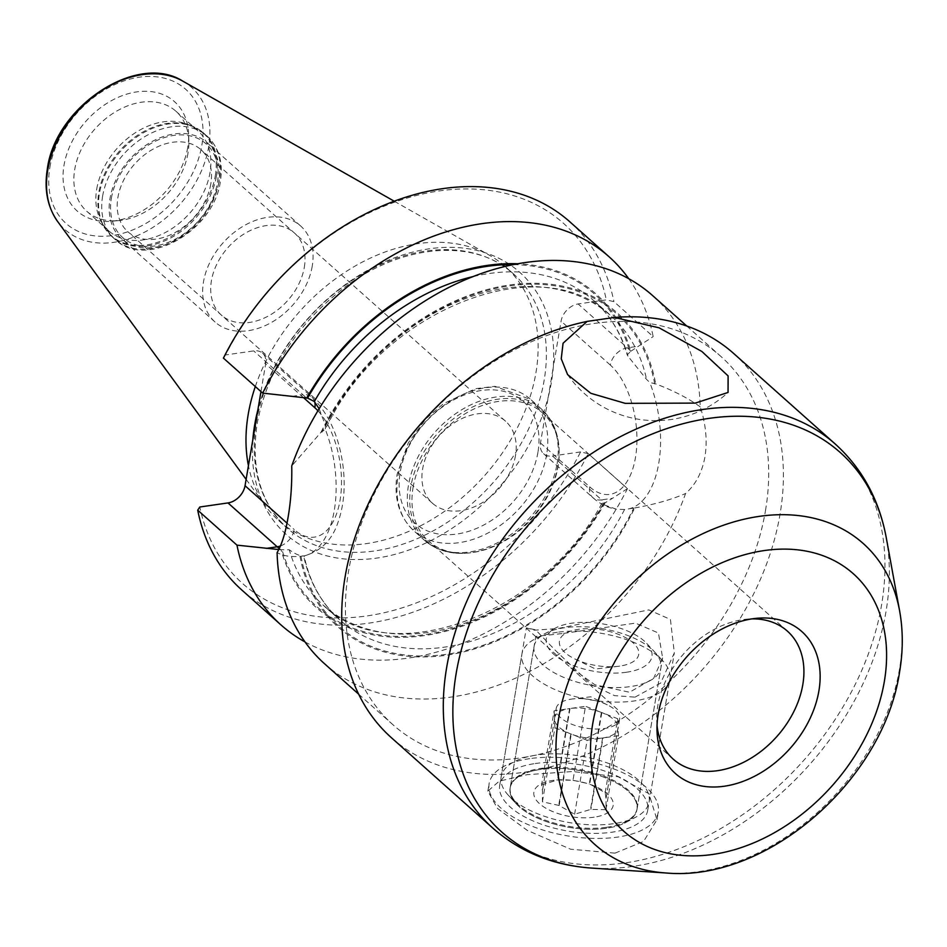 <?xml version="1.0" encoding="UTF-8"?>
<svg xmlns="http://www.w3.org/2000/svg" width="947" height="947" viewBox="0 0 947 947"><rect width="100%" height="100%" fill="white"/><g stroke="black" fill="none" stroke-linecap="round" stroke-linejoin="round"><path stroke-width="0.71" stroke-dasharray="4.74 3.55" d="M324.596 663.8A246.563 179.101 131.7 0 0 685.569 493.529C695.654 484.698 702.129 472.399 704.994 456.632C707.468 440.805 705.882 424.209 700.235 406.855A246.563 179.101 131.7 0 0 652.72 295.677M765.496 510.551A246.563 179.101 131.7 0 0 721.129 356.652A246.563 179.101 131.7 0 0 503.745 355.752A246.563 179.101 131.7 0 0 348.626 570.863A246.563 179.101 131.7 0 0 392.993 724.775A246.563 179.101 131.7 0 0 610.377 725.662A246.563 179.101 131.7 0 0 765.496 510.551M304.993 641.912A246.563 179.101 -48.3 0 0 627.447 488.652L588.205 453.66A246.563 179.101 -48.3 0 1 241.745 589.957M628.725 278.714A246.563 179.101 -48.3 0 1 653.17 336.611L613.916 301.631L606.317 299.879L578.132 303.963A17.153 12.465 -48.3 0 0 561.074 321.163L553.273 367.294A175.538 127.514 -48.3 0 1 551.45 381.972A175.538 127.514 -48.3 0 1 548.277 396.852L540.477 442.983A17.153 12.465 131.7 0 0 543.566 453.684A17.153 12.465 131.7 0 0 552.421 455.992L601.641 499.862L612.496 498.3L605.097 502.833L601.854 503.378L602.872 504.408L616.497 509.261L624.594 509.462L634.691 507.959A210.104 152.621 -48.3 0 1 446.558 655.194A210.104 152.621 -48.3 0 1 300.033 556.374C290.575 557.096 282.928 555.842 277.092 552.634M569.881 221.835A246.563 179.101 -48.3 0 1 613.916 301.631M588.205 453.66L580.606 451.908A241.201 175.207 -48.3 0 1 367.128 615.905A241.201 175.207 -48.3 0 1 199.805 507M627.447 488.652L612.496 498.3M580.606 451.908L552.421 455.992M300.033 556.374L303.632 555.889C299.915 556.09 295.133 554.054 289.273 549.769L280.999 549.722A210.104 152.621 131.7 0 0 424.564 635.579A210.104 152.621 131.7 0 0 605.097 502.833M280.999 549.722L278.809 549.544M700.235 406.855C688.445 398.344 673.601 390.685 655.691 383.855L649.76 382.493L646.588 379.439L627.944 356.143L627.198 354.888L630.726 351.29A210.104 152.621 131.7 0 0 517.796 263.787M630.726 351.29L653.17 336.611M319.139 408.796L325.626 425.866L325.235 429.642C380.895 309.267 542.288 246.587 610.637 315.611A203.688 147.957 -48.3 0 1 646.588 379.439M624.594 509.462A203.688 147.957 -48.3 0 1 339.582 619.717A203.688 147.957 -48.3 0 1 303.632 555.889L303.94 555.925A86.295 44.876 -98.2 0 0 325.33 429.429L321.021 432.27L291.747 465.948M634.691 507.959C654.353 504.467 671.305 499.661 685.569 493.529M321.021 432.27A210.104 152.621 -48.3 0 1 509.166 285.035A210.104 152.621 -48.3 0 1 655.691 383.855M260.97 391.585L265.645 363.908A17.153 12.465 -48.3 0 0 262.568 353.195A17.153 12.465 -48.3 0 0 253.701 350.899L225.516 354.971A241.201 175.207 -48.3 0 1 438.994 190.974A241.201 175.207 -48.3 0 1 606.317 299.879M252.849 439.597A175.538 127.514 -48.3 0 0 376.906 558.067A175.538 127.514 -48.3 0 0 548.277 396.852L553.273 367.294A175.538 127.514 -48.3 0 0 429.216 248.812A175.538 127.514 -48.3 0 0 257.844 410.027M255.311 386.542A170.188 123.619 -48.3 0 1 489.729 255.43A170.188 123.619 -48.3 0 1 505.307 266.592A170.188 123.619 -48.3 0 1 535.919 372.822A170.188 123.619 -48.3 0 1 428.861 521.3A170.188 123.619 -48.3 0 1 278.82 520.684A170.188 123.619 -48.3 0 1 265.953 506.479A170.188 123.619 -48.3 0 1 248.434 465.664M187.731 147.412A73.191 53.162 -48.3 0 1 111.497 221.231A73.191 53.162 -48.3 0 1 63.994 165.311A73.191 53.162 -48.3 0 1 130.473 93.114A73.191 53.162 -48.3 0 1 188.666 134.663A73.191 53.162 -48.3 0 1 187.731 147.412M188.003 153.071A67 48.676 -48.3 0 1 118.221 220.651A67 48.676 -48.3 0 1 86.781 211.276A67 48.676 -48.3 0 1 74.73 169.454A67 48.676 -48.3 0 1 116.872 111A67 48.676 -48.3 0 1 175.953 111.249A67 48.676 -48.3 0 1 188.855 141.399A67 48.676 -48.3 0 1 188.003 153.071M96.724 189.069A67 48.676 -48.3 0 1 185.837 123.737A67 48.676 -48.3 0 1 197.947 130.852A67 48.676 -48.3 0 1 209.997 172.674A67 48.676 -48.3 0 1 167.856 231.127A67 48.676 -48.3 0 1 108.787 230.89A67 48.676 -48.3 0 1 100.323 219.668A67 48.676 -48.3 0 1 96.724 189.069M210.802 183.955A54.938 39.904 -48.3 0 1 176.249 231.885A54.938 39.904 -48.3 0 1 127.809 231.695A54.938 39.904 -48.3 0 1 117.925 197.39A54.938 39.904 -48.3 0 1 152.479 149.46A54.938 39.904 -48.3 0 1 200.918 149.662A54.938 39.904 -48.3 0 1 210.802 183.955M515.499 455.554A54.938 39.904 -48.3 0 1 480.946 503.484A54.938 39.904 -48.3 0 1 432.507 503.283A54.938 39.904 -48.3 0 1 422.622 468.99A54.938 39.904 -48.3 0 1 457.176 421.06A54.938 39.904 -48.3 0 1 505.615 421.261A54.938 39.904 -48.3 0 1 515.499 455.554M413.07 487.468A85.763 62.301 -48.3 0 1 467.013 412.643A85.763 62.301 -48.3 0 1 542.631 412.963A85.763 62.301 -48.3 0 1 559.144 451.553A85.763 62.301 -48.3 0 1 558.055 466.492A85.763 62.301 -48.3 0 1 468.729 552.989A85.763 62.301 -48.3 0 1 428.494 540.997A85.763 62.301 -48.3 0 1 413.07 487.468M657.029 725.426A85.763 62.301 -48.3 0 1 656.721 720.56A85.763 62.301 -48.3 0 1 657.81 705.622A85.763 62.301 -48.3 0 1 747.136 619.125A85.763 62.301 -48.3 0 1 752.013 618.876M563.536 633.413L635.52 623.138L658.449 633.022L662.604 657.881L653.667 678.324L629.53 692.245L594.858 684.74L568.413 665.717L535.765 636.431L563.536 633.413M733.759 353.551A257.288 186.89 131.7 0 1 780.056 514.15A257.288 186.89 -48.3 0 1 618.202 738.601A257.288 186.89 -48.3 0 1 391.36 737.677M614.982 853.14L643.581 841.445L656.969 819.735L648.884 793.657L618.249 776.789L572.568 771.533L526.982 774.693L499.258 781.145L487.859 791.136L497.424 808.407L527.207 830.33L570.579 849.199L614.982 853.14M529.693 758.642A85.763 38.531 9.6 0 0 489.137 783.56A85.763 38.531 9.6 0 0 529.326 825.121A85.763 38.531 9.6 0 0 617.693 837.077A85.763 38.531 -170.4 0 0 658.26 812.171A85.763 38.531 -170.4 0 0 618.06 770.609A85.763 38.531 -170.4 0 0 529.693 758.642M606.696 827.276A64.325 28.895 9.6 0 0 637.118 808.584A64.325 28.895 9.6 0 0 606.968 777.416A64.325 28.895 9.6 0 0 540.69 768.443A64.325 28.895 9.6 0 0 510.267 787.135A64.325 28.895 9.6 0 0 540.417 818.303A64.325 28.895 9.6 0 0 606.696 827.276M223.421 358.12L225.516 354.971M635.035 697.146L660.663 683.059L674.323 652.885L670.417 619.433L648.813 609.904L558.032 628.512L534.499 630.205L526.343 627.861L535.576 629.826L555.321 650.317L591.342 684.645L614.532 695.619L635.035 697.146M535.197 763.542A75.038 33.713 -170.4 0 1 612.52 774.019A75.038 33.713 -170.4 0 1 647.689 810.383A75.038 33.713 -170.4 0 1 612.188 832.176A75.038 33.713 -170.4 0 1 534.866 821.712A75.038 33.713 -170.4 0 1 499.708 785.347A75.038 33.713 -170.4 0 1 535.197 763.542M312.238 266.154A64.325 46.723 -48.3 0 1 271.777 322.264A64.325 46.723 -48.3 0 1 215.064 322.039A64.325 46.723 -48.3 0 1 203.487 281.886A64.325 46.723 -48.3 0 1 243.959 225.765A64.325 46.723 -48.3 0 1 300.661 226.002A64.325 46.723 -48.3 0 1 312.238 266.154M218.733 182.807A64.325 46.723 -48.3 0 1 178.273 238.928A64.325 46.723 -48.3 0 1 121.559 238.691A64.325 46.723 -48.3 0 1 109.994 198.539A64.325 46.723 -48.3 0 1 150.455 142.429A64.325 46.723 -48.3 0 1 207.168 142.666A64.325 46.723 -48.3 0 1 218.733 182.807M304.307 267.303A54.938 39.904 131.7 0 0 266.048 225.623A54.938 39.904 131.7 0 0 211.418 280.738A54.938 39.904 131.7 0 0 249.677 322.418A54.938 39.904 131.7 0 0 304.307 267.303M626.583 672.228A53.6 24.089 -170.4 0 1 560.553 659.266A53.6 24.089 -170.4 0 1 555.427 628.05A53.6 24.089 -170.4 0 1 571.586 623.209A53.6 24.089 -170.4 0 1 646.789 643.498A53.6 24.089 -170.4 0 1 626.583 672.228M619.717 666.108A40.2 18.064 -170.4 0 1 618.249 666.297A40.2 18.064 -170.4 0 1 574.876 658.958A40.2 18.064 -170.4 0 1 578.463 629.329A40.2 18.064 -170.4 0 1 633.069 642.8A40.2 18.064 -170.4 0 1 619.717 666.108M557.392 632.288A75.038 33.713 9.6 0 0 534.771 639.071A75.038 33.713 9.6 0 0 521.904 654.093A75.038 33.713 9.6 0 0 557.073 690.458A75.038 33.713 9.6 0 0 634.395 700.922A75.038 33.713 9.6 0 0 669.884 679.117A75.038 33.713 9.6 0 0 662.675 660.698A75.038 33.713 9.6 0 0 557.392 632.288M516.293 803.873A64.325 28.895 -170.4 0 1 540.536 769.39A64.325 28.895 -170.4 0 1 606.814 778.363A64.325 28.895 -170.4 0 1 636.952 809.531A64.325 28.895 -170.4 0 1 606.53 828.223A64.325 28.895 -170.4 0 1 516.293 803.873L508.35 795.267A75.038 33.713 -170.4 0 0 613.632 823.677A75.038 33.713 9.6 0 0 636.254 816.906A75.038 33.713 9.6 0 0 649.121 801.884A75.038 33.713 9.6 0 0 613.952 765.519A75.038 33.713 9.6 0 0 536.629 755.043A75.038 33.713 -170.4 0 0 501.141 776.848L521.904 654.093M508.35 795.267A75.038 33.713 -170.4 0 1 501.141 776.848M510.113 788.082A64.325 28.895 -170.4 0 0 540.252 819.25A64.325 28.895 -170.4 0 0 606.53 828.223A64.325 28.895 9.6 0 0 625.92 822.41A64.325 28.895 9.6 0 0 619.776 784.945A64.325 28.895 9.6 0 0 540.536 769.39A64.325 28.895 -170.4 0 0 510.113 788.082L534.072 646.434A64.325 28.895 9.6 0 0 564.211 677.602A64.325 28.895 9.6 0 0 630.489 686.575A64.325 28.895 9.6 0 0 660.911 667.884A64.325 28.895 9.6 0 0 630.773 636.715A64.325 28.895 9.6 0 0 564.495 627.743A64.325 28.895 9.6 0 0 534.072 646.434M594.16 817.19A40.2 18.064 -170.4 0 1 539.553 803.719A40.2 18.064 -170.4 0 1 552.906 780.423A40.2 18.064 -170.4 0 1 556.694 779.997A40.2 18.064 -170.4 0 1 595.627 786.59A40.2 18.064 -170.4 0 1 594.16 817.19M541.601 784.814L557.523 780.044A32.162 14.454 -170.4 0 1 557.724 780.008A32.162 14.454 -170.4 0 1 557.937 779.985L572.994 780.269L585.506 706.284L601.392 712.416L589.306 783.879A32.162 14.454 -170.4 0 1 589.732 784.045L605.192 792.71L606.009 798.558A32.162 14.454 -170.4 0 1 606.021 798.783L605.997 809.685L590.928 809.401A32.162 14.454 -170.4 0 1 590.727 809.425A32.162 14.454 -170.4 0 1 590.514 809.46L574.604 814.231L559.144 805.566A32.162 14.454 -170.4 0 1 558.718 805.4L542.406 801.789L542.442 790.887A32.162 14.454 -170.4 0 1 542.43 790.662L541.601 784.814L554.113 710.83L569.609 708.581L557.523 780.044M601.392 712.416A32.162 14.454 -170.4 0 0 570.023 708.522L585.506 706.284M607.276 704.828A32.162 14.454 9.6 0 0 572.58 698.957L590.786 696.803L607.276 704.828A32.162 14.454 9.6 0 1 619.622 719.187A32.162 14.454 9.6 0 1 604.411 728.527A32.162 14.454 -170.4 0 1 571.266 724.041A32.162 14.454 -170.4 0 1 556.197 708.451L554.599 717.897A32.162 14.454 -170.4 0 0 554.516 719.199L554.113 710.83M542.406 801.789L554.918 727.805L554.528 719.424L542.442 790.887M554.918 727.805L570.804 733.937A32.162 14.454 -170.4 0 1 554.528 719.424M574.604 814.231L587.116 740.246L602.6 737.997A32.162 14.454 -170.4 0 1 571.23 734.103L559.144 805.566M556.197 708.451A32.162 14.454 -170.4 0 1 571.408 699.111A32.162 14.454 9.6 0 1 572.58 698.957M554.599 717.897A32.162 14.454 -170.4 0 1 569.609 708.581M587.116 740.246L571.23 734.103M605.192 792.71L617.704 718.726L601.818 712.582A32.162 14.454 -170.4 0 1 618.095 727.095L606.009 798.558M617.704 718.726L618.095 727.095M605.997 809.685L618.509 735.701L618.107 727.32A32.162 14.454 -170.4 0 1 618.024 728.622A32.162 14.454 -170.4 0 1 603.014 737.938L590.928 809.401M618.509 735.701L603.014 737.938M572.994 780.269L589.306 783.879M279.294 548.562A86.295 44.876 -98.2 0 0 280.774 549.698M306.414 398.142A86.295 44.876 -98.2 0 0 302.933 394.769A17.153 12.465 -48.3 0 1 311.788 397.077A17.153 12.465 -48.3 0 1 314.7 401.954M292.078 396.343L302.933 394.769L253.701 350.899M628.358 508.989A86.295 44.876 -98.2 0 0 649.76 382.493M540.477 442.983L589.697 486.853A17.153 12.465 131.7 0 0 592.786 497.566A17.153 12.465 131.7 0 0 601.641 499.862A86.295 44.876 -98.2 0 0 605.204 502.762M630.832 351.219A86.295 44.876 -98.2 0 0 627.352 347.833L638.207 346.259M300.992 556.232A209.05 151.851 131.7 0 0 446.712 654.259A209.05 151.851 131.7 0 0 633.744 508.101M654.732 383.997A209.05 151.851 131.7 0 0 509.001 285.97A209.05 151.851 131.7 0 0 321.98 432.128M325.626 425.866A203.688 147.957 -48.3 0 1 610.637 315.611L594.148 300.909A203.688 147.957 -48.3 0 1 627.944 356.143M280.454 545.981A17.153 12.465 131.7 0 0 294.268 529.598A69.143 35.962 -98.2 0 0 339.559 502.952A69.143 35.962 -98.2 0 0 317.943 410.785M287 523.111L294.268 529.598M589.697 486.853A69.143 35.962 -98.2 0 0 635.473 457.567A69.143 35.962 -98.2 0 0 610.306 365.045A17.153 12.465 -48.3 0 1 627.352 347.833L578.132 303.963M604.139 502.928A209.05 151.851 -48.3 0 1 424.718 634.644A209.05 151.851 -48.3 0 1 281.969 549.532M513.475 264.615A209.05 151.851 -48.3 0 1 629.755 351.479M602.872 504.408A203.688 147.957 -48.3 0 1 323.081 605.003A203.688 147.957 -48.3 0 1 289.273 549.769M473.334 276.512A203.688 147.957 -48.3 0 1 594.148 300.909C609.832 314.96 620.853 332.953 627.198 354.888M610.306 365.045L561.074 321.163M256.448 421.806A170.188 123.619 -48.3 0 1 363.506 273.34A170.188 123.619 -48.3 0 1 513.546 273.955A170.188 123.619 -48.3 0 1 544.17 380.173A170.188 123.619 -48.3 0 1 437.112 528.651A170.188 123.619 -48.3 0 1 287.071 528.035A170.188 123.619 -48.3 0 1 256.448 421.806M182.842 81.158A95.185 69.143 -48.3 0 1 208.683 146.821A95.185 69.143 -48.3 0 1 142.63 233.163A95.185 69.143 -48.3 0 1 57.684 221.574M49.883 167.347A89.882 65.284 -48.3 0 1 139.256 77.192A89.882 65.284 -48.3 0 1 201.841 145.364A89.882 65.284 -48.3 0 1 112.468 235.531A89.882 65.284 -48.3 0 1 49.883 167.347M215.312 175.728A68.93 50.073 131.7 0 0 190.454 125.371A68.93 50.073 131.7 0 0 98.784 192.584A68.93 50.073 -48.3 0 0 102.477 224.072A68.93 50.073 -48.3 0 0 163.606 240.041A68.93 50.073 -48.3 0 0 215.312 175.728M216.354 176.462A69.143 50.227 -48.3 0 1 172.851 236.786A69.143 50.227 -48.3 0 1 111.9 236.537A69.143 50.227 -48.3 0 1 99.459 193.377A69.143 50.227 131.7 0 1 142.95 133.054A69.143 50.227 131.7 0 1 203.913 133.302A69.143 50.227 131.7 0 1 216.354 176.462M102.607 196.195A69.143 50.227 -48.3 0 1 146.11 135.871A69.143 50.227 -48.3 0 1 207.073 136.119A69.143 50.227 -48.3 0 1 219.515 179.279A69.143 50.227 -48.3 0 1 176.012 239.603A69.143 50.227 -48.3 0 1 115.061 239.354A69.143 50.227 -48.3 0 1 102.607 196.195M111.355 198.349A62.715 45.551 -48.3 0 1 173.703 135.433A62.715 45.551 -48.3 0 1 217.384 183.008A62.715 45.551 -48.3 0 1 155.024 245.924A62.715 45.551 -48.3 0 1 111.355 198.349M537.932 452.311A81.478 59.188 -48.3 0 1 456.928 534.037A81.478 59.188 -48.3 0 1 400.19 472.233A81.478 59.188 -48.3 0 1 481.194 390.507A81.478 59.188 -48.3 0 1 537.932 452.311M546.668 454.465A87.905 63.851 -48.3 0 1 491.375 531.149A87.905 63.851 -48.3 0 1 413.875 530.829A87.905 63.851 -48.3 0 1 398.048 475.962A87.905 63.851 -48.3 0 1 453.353 399.279A87.905 63.851 -48.3 0 1 530.853 399.587A87.905 63.851 -48.3 0 1 546.668 454.465M557.085 463.746A87.905 63.851 131.7 0 0 541.27 408.867A87.905 63.851 131.7 0 0 463.758 408.548A87.905 63.851 131.7 0 0 408.465 485.243A87.905 63.851 -48.3 0 0 424.28 540.11L413.875 530.829C399.042 516.742 393.467 497.838 397.148 474.104L408.358 442.711L426.055 418.645L443.314 403.765L475.572 388.672L494.985 386.329L530.853 399.587L541.27 408.867C552.563 419.272 558.505 433.028 559.109 450.156A87.041 63.224 131.7 0 0 489.907 400.747A87.041 63.224 131.7 0 0 410.844 486.604A87.041 63.224 -48.3 0 0 467.345 553.119C450.263 554.48 435.904 550.148 424.28 540.11A87.905 63.851 -48.3 0 0 501.78 540.429A87.905 63.851 -48.3 0 0 557.085 463.746M559.144 451.553L559.109 450.156A87.041 63.224 131.7 0 1 558.008 465.32A87.041 63.224 -48.3 0 1 467.345 553.119L468.729 552.989M899.65 611.064A201.628 146.454 -48.3 0 1 899.472 669.34A201.628 146.454 -48.3 0 1 666.179 872.992M886.25 537.659L886.274 537.778A254.27 184.701 -48.3 0 1 886.049 611.265A254.27 184.701 -48.3 0 1 591.851 868.091L591.733 868.091M835.325 444.084A257.288 186.89 -48.3 0 1 881.621 604.683A257.288 186.89 -48.3 0 1 719.767 829.146A257.288 186.89 -48.3 0 1 492.937 828.211M303.632 397.752L265.645 363.908M570.023 708.522L557.937 779.985M554.516 719.199L542.43 790.662M570.804 733.937L558.718 805.4M602.6 737.997L590.514 809.46M601.818 712.582L589.732 784.045M618.107 727.32L606.021 798.783M686.776 326.028L721.129 356.652M358.641 694.151L392.993 724.775M601.854 503.378C541.353 616.911 388.826 670.843 323.081 605.003L339.582 619.717C321.495 603.464 309.669 582.18 304.105 555.853M262.568 353.195L311.788 397.077C328.112 412.797 338.41 434.886 342.66 463.332C345.75 485.42 344.104 505.331 337.748 523.075C331.829 540.382 320.607 551.32 304.094 555.913M543.566 453.684L592.786 497.566C599.782 503.922 607.69 507.829 616.497 509.261M278.82 520.684L287.071 528.035C260.461 503.259 250.505 468.363 257.205 423.356C267.989 368.584 297.796 322.749 346.626 285.84C404.606 243.107 476.021 238.81 513.546 273.955L505.307 266.592M394.26 201.226L489.729 255.43M246.125 479.36L265.953 506.479M118.221 220.651L111.497 221.231M188.855 141.399L188.666 134.663M197.947 130.852L175.953 111.249M185.837 123.737L190.454 125.371L203.913 133.302L207.073 136.119C218.887 147.365 223.338 162.375 220.414 181.137C214.282 230.559 146.039 270.049 115.061 239.354L111.9 236.537L102.477 224.072L100.323 219.668M108.787 230.89L86.781 211.276M432.507 503.283L127.809 231.695M505.615 421.261L200.918 149.662M787.371 631.116L542.631 412.963M673.246 759.163L568.413 665.717M536.073 636.893L428.494 540.997M656.721 720.56L657.005 730.67M567.584 374.586A107.2 107.2 0 0 0 728.065 392.472M487.847 791.136L489.137 783.56M656.969 819.735L658.26 812.171M637.118 808.584L662.604 657.881M510.267 787.135L535.765 636.431M747.136 619.125L757.209 618.249M647.689 810.383L674.323 652.885M499.708 785.347L526.343 627.861M215.064 322.039L121.559 238.691M300.661 226.002L207.168 142.666M574.876 658.958L595.485 668.996L618.249 666.297M555.427 628.05L534.771 639.071M646.789 643.498L662.675 660.698M649.121 801.884L669.884 679.117M625.92 822.41L636.254 816.906M560.66 779.677L556.694 779.997M591.958 784.968L595.627 786.59M619.622 719.187L618.024 728.622M636.952 809.531L660.911 667.884"/><path stroke-width="1.42" d="M686.776 326.028L652.72 295.677A246.563 179.101 131.7 0 0 291.747 465.948C292.055 484.118 290.847 501.117 288.137 516.932C285.521 532.711 281.839 544.608 277.092 552.634A246.563 179.101 131.7 0 0 324.596 663.8L358.641 694.151M280.999 624.937L241.745 589.957A246.563 179.101 -48.3 0 1 197.71 510.161L236.963 545.141A246.563 179.101 -48.3 0 0 280.999 624.937A246.563 179.101 -48.3 0 0 304.993 641.912M609.122 256.815L569.881 221.835A246.563 179.101 -48.3 0 0 223.421 358.12L262.674 393.112A246.563 179.101 -48.3 0 1 609.122 256.815A246.563 179.101 -48.3 0 1 628.725 278.714M197.71 510.161L199.805 507L227.99 502.928A17.153 12.465 131.7 0 0 245.048 485.716L252.849 439.597A175.538 127.514 -48.3 0 1 254.672 424.907A175.538 127.514 -48.3 0 1 257.844 410.027L260.97 391.585M278.809 549.544L236.963 545.141M262.674 393.112L307.586 398.083L314.357 401.504L319.139 408.796M517.796 263.787A210.104 152.621 131.7 0 0 306.627 398.178M257.844 410.027L252.849 439.597M248.434 465.664A170.188 123.619 -48.3 0 1 248.197 414.455A170.188 123.619 -48.3 0 1 255.311 386.542M752.013 618.876A85.763 62.301 -48.3 0 1 787.371 631.116A85.763 62.301 -48.3 0 1 802.807 684.645A85.763 62.301 -48.3 0 1 748.852 759.47A85.763 62.301 -48.3 0 1 673.246 759.163A85.763 62.301 -48.3 0 1 657.029 725.426M818.906 690.872A95.043 69.036 -48.3 0 1 732.564 784.613A95.043 69.036 -48.3 0 1 657.005 730.67A95.043 69.036 -48.3 0 1 658.212 714.109A95.043 69.036 -48.3 0 1 757.209 618.249A95.043 69.036 -48.3 0 1 818.906 690.872M666.179 872.992A201.628 146.454 -48.3 0 1 558.588 718.655A201.628 146.454 -48.3 0 1 729.557 523.206A201.628 146.454 -48.3 0 1 899.65 611.064C903.166 630.69 903.142 651.027 899.567 672.05C883.729 779.819 767.52 882.166 666.179 872.992L591.851 868.091C553.368 865.475 520.4 852.182 492.937 828.211L391.36 737.677A257.288 186.89 -48.3 0 1 345.063 577.078A257.288 186.89 131.7 0 1 587.152 321.4L614.485 317.446L659.124 327.828L701.857 351.467L728.101 375.9L728.054 392.46L695.276 403.102L625.221 403.351L590.81 393.301L567.584 374.586L561.24 358.795L563.074 343.228L587.152 321.4M492.937 828.211A257.288 186.89 -48.3 0 1 446.641 667.611A257.288 186.89 -48.3 0 1 608.495 443.16A257.288 186.89 -48.3 0 1 835.325 444.084L733.759 353.551A257.288 186.89 131.7 0 0 614.485 317.446M227.99 502.928L277.211 546.798A86.295 44.876 -98.2 0 0 279.294 548.562M266.367 548.372L277.211 546.798A17.153 12.465 131.7 0 0 280.454 545.981M317.943 410.785A69.143 35.962 -98.2 0 0 314.877 407.778L303.632 397.752M314.7 401.954A17.153 12.465 -48.3 0 1 314.877 407.778M245.048 485.716L287 523.111M307.586 398.083A209.05 151.851 -48.3 0 1 513.475 264.615M314.357 401.504A203.688 147.957 -48.3 0 1 473.334 276.512M182.842 81.158C137.398 52.014 55.364 106.336 47.35 168.909C44.024 189.518 47.468 207.073 57.684 221.574L57.684 221.574A95.185 69.143 -48.3 0 1 47.752 170.093A95.185 69.143 -48.3 0 1 101.589 90.782A95.185 69.143 -48.3 0 1 182.842 81.158L394.26 201.226M592.763 723.579A172.472 125.288 -48.3 0 1 764.253 550.562A172.472 125.288 -48.3 0 1 884.356 681.402A172.472 125.288 -48.3 0 1 712.866 854.419A172.472 125.288 -48.3 0 1 592.763 723.579M899.65 611.064L886.274 537.778A254.27 184.701 -48.3 0 0 671.766 426.979A254.27 184.701 -48.3 0 0 456.158 673.459A254.27 184.701 -48.3 0 0 591.851 868.091M835.325 444.084L835.325 444.084C862.279 468.623 879.266 499.85 886.274 537.778M57.684 221.574L246.125 479.36"/></g></svg>
